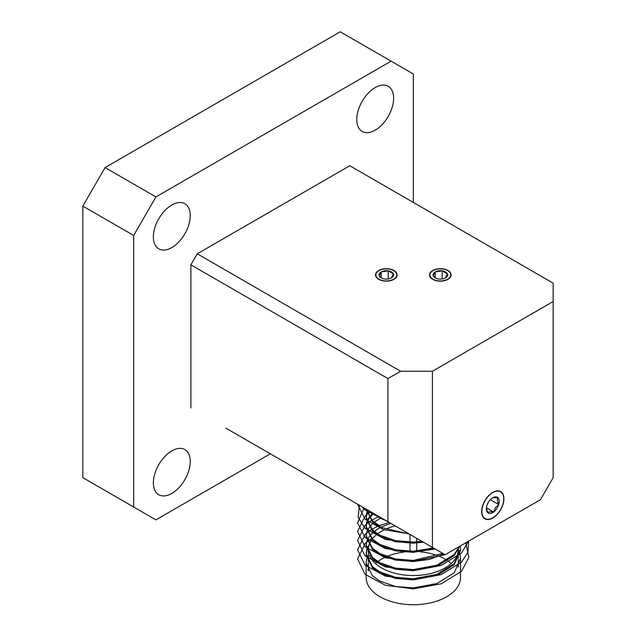 <?xml version="1.0" encoding="UTF-8"?>
<svg xmlns="http://www.w3.org/2000/svg" width="636" height="636" viewBox="0 0 636 636"><rect width="100%" height="100%" fill="white"/><g stroke="black" fill="none" stroke-linecap="round" stroke-linejoin="round"><path stroke-width="0.95" d="M447.744 270.65A10.446 6.034 0 0 0 436.352 269.338A10.446 6.034 0 0 0 429.904 274.911A10.446 6.034 0 0 0 432.965 279.18A10.446 6.034 0 0 0 444.349 280.484A10.446 6.034 0 0 0 450.805 274.911A10.446 6.034 0 0 0 447.744 270.65M393.716 270.65A10.446 6.034 0 0 0 382.331 269.338A10.446 6.034 0 0 0 375.876 274.911A10.446 6.034 0 0 0 378.937 279.18A10.446 6.034 0 0 0 390.329 280.484A10.446 6.034 0 0 0 396.777 274.911A10.446 6.034 0 0 0 393.716 270.65M492.789 518.03A15.733 9.079 120 0 0 503.068 504.165A15.733 9.079 120 0 0 500.659 491.564A15.733 9.079 120 0 0 492.789 492.344A15.733 9.079 120 0 0 482.517 506.2A15.733 9.079 120 0 0 484.926 518.809A15.733 9.079 120 0 0 492.789 518.03M171.807 493.441A26.068 15.049 120 0 0 188.844 470.473A26.068 15.049 120 0 0 184.845 449.58A26.068 15.049 120 0 0 171.807 450.876A26.068 15.049 120 0 0 154.779 473.844A26.068 15.049 120 0 0 158.777 494.736A26.068 15.049 120 0 0 171.807 493.441M171.807 247.571A26.068 15.049 120 0 0 188.844 224.603A26.068 15.049 120 0 0 184.845 203.719A26.068 15.049 120 0 0 171.807 205.007A26.068 15.049 120 0 0 154.779 227.974A26.068 15.049 120 0 0 158.777 248.867A26.068 15.049 120 0 0 171.807 247.571M375.208 130.149A26.068 15.049 120 0 0 392.237 107.174A26.068 15.049 120 0 0 388.238 86.289A26.068 15.049 120 0 0 375.208 87.577A26.068 15.049 120 0 0 358.171 110.553A26.068 15.049 120 0 0 362.17 131.437A26.068 15.049 120 0 0 375.208 130.149M413.344 202.439L413.344 73.999L391.092 61.159L155.923 196.929L133.671 235.463L133.671 507.019L155.923 519.866L270.332 453.81M553.177 301.52L553.177 283.171L349.784 165.742L197.232 253.812L400.632 371.241L432.408 371.241L432.408 547.389L445.12 554.727L540.465 499.681L553.177 477.66L553.177 301.52L432.408 371.241M225.836 428.123L387.92 521.695L387.92 378.579L190.88 264.822L190.88 407.938M190.88 264.822L197.232 253.812M391.092 61.159L340.244 31.8L105.075 167.578L155.923 196.929M133.671 235.463L82.823 206.104L82.823 477.66L133.671 507.019M82.823 206.104L105.075 167.578M400.632 371.241L387.92 378.579M387.92 521.695L432.408 547.389M375.439 563.536A44.941 25.949 180 0 1 377.053 562.168M377.848 561.564A44.941 25.949 180 0 1 385.384 557.16M386.744 556.564A44.941 25.949 180 0 1 404.043 552.088M420.324 551.841A44.941 25.949 180 0 1 437.759 555.697M439.158 556.238A44.941 25.949 180 0 1 445.12 559.131A44.941 25.949 180 0 1 446.989 560.276M458.286 558.003L458.286 549.933A44.941 25.949 180 0 1 430.254 573.624A44.941 25.949 180 0 1 381.56 567.94A44.941 25.949 180 0 1 369.468 555.22M368.832 553.193A44.941 25.949 180 0 1 368.395 549.591A44.941 25.949 180 0 1 368.991 545.37M369.23 544.607A44.941 25.949 180 0 1 371.837 539.638M372.306 539.002A44.941 25.949 180 0 1 376.806 534.478M377.577 533.874A44.941 25.949 180 0 1 384.955 529.47M386.275 528.874A44.941 25.949 180 0 1 395.131 525.869M460.233 545.998L460.536 549.234L454.207 563.615L436.932 574.356L413.336 578.768L395.505 577.305L379.97 571.947L372.473 566.676L366.153 553.821L366.734 549.782M366.153 553.821L366.153 554.918L372.473 567.781L379.97 573.052L395.505 578.41L413.336 579.873L436.932 575.461L454.207 564.72L460.536 550.331L460.536 549.234M458.365 549.782L459.931 553.821M460.067 554.369L460.536 558.408L454.207 572.79L436.932 583.53L413.336 587.942L395.505 586.479L379.97 581.121L372.473 575.85L366.153 562.995L366.734 558.957M366.153 562.995L366.153 577.48A47.191 27.245 0 0 0 379.97 596.743A47.191 27.245 0 0 0 431.399 602.65A47.191 27.245 0 0 0 460.536 577.48L460.536 558.408M372.601 512.855L379.97 518.006L386.497 520.876M366.153 509.134L372.473 521.91L379.97 527.18L409.25 534.017M421.97 541.355L413.336 542.071L395.505 540.608L379.97 535.25L372.473 529.979L366.153 517.124L366.734 513.085M366.153 517.124L366.153 518.221L372.473 531.084L379.97 536.355L395.505 541.713L413.336 543.176L423.489 542.238M433.482 548.001L413.336 551.245L395.505 549.782L379.97 544.424L372.473 539.153L366.153 526.298L366.734 522.259M366.153 526.298L366.153 527.395L372.473 540.258L379.97 545.529L395.505 550.887L413.336 552.35L434.706 548.717M442.879 553.431L413.336 560.419L395.505 558.957L379.97 553.598L372.473 548.327L366.153 535.472L366.153 536.569L372.473 549.432L379.97 554.703L395.505 560.062L413.336 561.524L429.364 559.41L443.88 554.012M459.327 546.523L454.207 554.441L436.932 565.181L413.336 569.594L395.505 568.131L379.97 562.773L372.473 557.502L366.153 544.647L366.153 545.744L372.473 558.607L379.97 563.878L395.505 569.236L413.336 570.699L436.932 566.286L454.207 555.546L459.788 546.26M379.97 526.075L372.473 520.805L366.201 509.158M366.908 512.537L367.918 510.152M368.379 510.414L367.099 513.085M366.908 513.634L366.161 517.672M366.908 521.711L368.88 517.672M369.254 517.124L372.855 513.085M373.475 513.634L369.651 517.672M369.254 518.221L367.099 522.259M366.908 522.808L366.161 526.847M380.384 518.221L374.135 522.259M373.475 522.808L369.651 526.847M369.254 527.395L367.099 531.434M366.908 531.982L366.161 536.021M390.814 523.372L381.481 526.847M380.384 527.395L374.135 531.434M373.475 531.982L369.651 536.021M369.254 536.569L367.099 540.608M366.908 541.157L366.161 545.195M409.974 543.2L409.974 549.591A3.371 1.948 0 0 0 410.959 550.967A3.371 1.948 0 0 0 411.667 551.277M415.308 551.166A3.371 1.948 0 0 0 416.715 549.591L416.715 543.009M366.908 549.234L368.88 545.195M368.395 569.172A47.191 27.245 0 0 0 367.95 570.023M366.908 558.408L368.395 555.149M368.697 546.578L367.099 549.782M366.908 550.331L366.161 554.369M447.831 560.841A44.941 25.949 180 0 1 451.242 563.536M388.175 521.846L365.056 510.064L362.059 506.773M408.9 533.811L383.444 529.613L365.056 519.238L357.591 504.189M423.425 542.198L413.336 542.977L385.464 539.431L365.056 528.413L358.116 517.299L359.435 505.254M435.199 548.995L413.336 552.151L385.464 548.606L365.056 537.587L357.599 522.864L364.054 507.925M456.815 547.97L445.327 554.608M445.089 554.711L413.336 561.326L385.464 557.78L365.056 546.761L357.591 531.434L365.056 516.106L366.312 514.961M366.582 514.731L367.139 514.278M367.481 514.007L370.653 511.734M468.414 541.276L461.625 552.883L441.217 565.428L413.336 570.5L385.464 566.954L365.056 555.936L357.591 540.608L365.056 525.28L366.312 524.136M366.582 523.905L367.139 523.452M367.481 523.182L371.162 520.582M371.829 520.176L378.102 516.949M468.684 541.117L467.905 552.112L461.625 562.057L441.217 574.602L413.336 579.674L385.464 576.129L365.056 565.11L357.591 549.782L365.056 534.455L366.312 533.31M366.582 533.079L367.139 532.626M367.481 532.356L371.162 529.756M371.829 529.351L378.102 526.123M379.199 525.654L389.168 522.418M465.727 542.826L468.859 557.446L461.625 571.231L441.217 583.776L413.336 588.849L385.464 585.303L365.056 574.284L357.591 558.957L365.056 543.629L366.312 542.484M366.582 542.254L367.139 541.8M367.481 541.53L371.162 538.931M371.829 538.525L373.539 537.531M458.095 547.23A44.941 25.949 180 0 1 458.27 548.86M496.748 508.744A9.079 5.247 120 0 0 498.743 504.523A9.079 5.247 120 0 0 497.853 497.702A9.079 5.247 120 0 0 492.789 497.773A9.079 5.247 120 0 0 491.898 498.354A9.079 5.247 120 0 0 486.834 505.843A9.079 5.247 120 0 0 486.365 508.895A9.079 5.247 120 0 0 487.733 512.672A9.079 5.247 120 0 0 493.687 512.012A9.079 5.247 120 0 0 496.748 508.744M486.381 508.371L487.733 512.672C488.583 511.805 490.563 511.583 493.687 512.012L495.357 507.774L498.743 504.523C497.328 501.621 497.034 499.34 497.853 497.702L493.083 497.71M499.522 511.249A15.463 8.928 120 0 0 501.407 492.439A15.463 8.928 120 0 0 486.063 499.125A15.463 8.928 120 0 0 484.179 517.927A15.463 8.928 120 0 0 499.522 511.249M486.429 507.822L493.687 512.012M490.388 499.697L498.743 504.523M435.215 277.876A7.266 4.198 0 0 0 438.474 278.966A7.266 4.198 0 0 0 445.494 277.876A7.266 4.198 0 0 0 447.37 273.83A7.266 4.198 0 0 0 442.235 270.864A7.266 4.198 0 0 0 435.215 271.946A7.266 4.198 0 0 0 433.339 276A7.266 4.198 0 0 0 435.215 277.876L435.215 271.946L433.339 276L435.096 277.725M432.726 279.315A10.788 6.225 0 0 0 447.983 279.315A10.788 6.225 0 0 0 447.983 270.507A10.788 6.225 0 0 0 432.726 270.507A10.788 6.225 0 0 0 432.726 279.315M445.494 277.876L447.37 273.83L442.235 270.864L435.215 271.946M442.235 278.966L442.235 270.864M381.187 277.876A7.266 4.198 0 0 0 384.446 278.966A7.266 4.198 0 0 0 391.466 277.876A7.266 4.198 0 0 0 393.342 273.83A7.266 4.198 0 0 0 388.206 270.864A7.266 4.198 0 0 0 381.187 271.946A7.266 4.198 0 0 0 379.31 276A7.266 4.198 0 0 0 381.187 277.876L381.187 271.946L379.31 276L381.067 277.725M378.698 279.315A10.788 6.225 0 0 0 393.954 279.315A10.788 6.225 0 0 0 393.954 270.507A10.788 6.225 0 0 0 378.698 270.507A10.788 6.225 0 0 0 378.698 279.315M391.466 277.876L393.342 273.83L388.206 270.864L381.187 271.946M388.206 278.966L388.206 270.864M368.395 549.591L368.395 552.485M368.395 553.59L368.395 561.66M368.395 562.765L368.395 570.834M409.974 534.431L409.974 542.103M416.715 538.326L416.715 541.904M458.286 559.108L458.286 567.177"/></g></svg>
